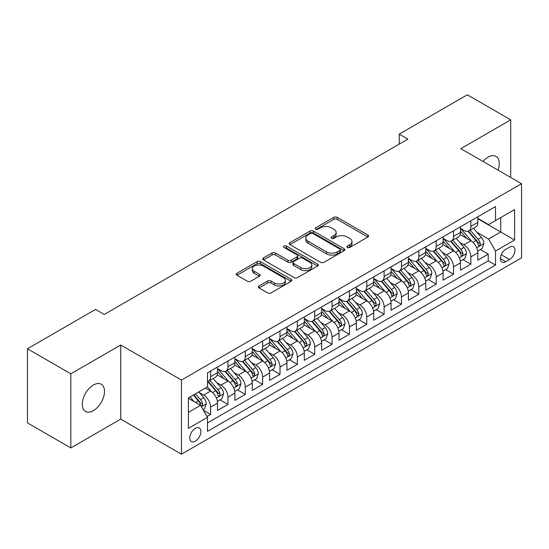 <?xml version="1.0" encoding="UTF-8"?>
<svg xmlns="http://www.w3.org/2000/svg" width="549" height="549" viewBox="0 0 549 549"><rect width="100%" height="100%" fill="white"/><g stroke="black" fill="none" stroke-linecap="round" stroke-linejoin="round"><path stroke-width="0.82" d="M347.387 247.455A1.688 0.974 0 0 0 349.768 247.455L367.864 237.003A2.409 1.393 0 0 0 368.571 236.022A2.409 1.393 0 0 0 367.864 235.041L337.21 217.342A2.409 1.393 0 0 0 333.799 217.342L315.702 227.787A1.688 0.974 0 0 0 315.208 228.473A1.688 0.974 0 0 0 315.702 229.166A1.688 0.974 0 0 0 318.091 229.166L320.431 227.814A7.707 4.447 0 0 1 331.328 227.814L333.888 229.29A7.707 4.447 0 0 1 336.146 232.433A7.707 4.447 0 0 1 333.888 235.583L331.541 236.935A1.688 0.974 0 0 0 331.047 237.621A1.688 0.974 0 0 0 331.541 238.307A1.688 0.974 0 0 0 333.929 238.307L336.269 236.955A7.707 4.447 0 0 1 347.174 236.955L349.727 238.431A7.707 4.447 0 0 1 351.984 241.581A7.707 4.447 0 0 1 349.727 244.724L347.387 246.076A1.688 0.974 0 0 0 346.893 246.769A1.688 0.974 0 0 0 347.387 247.455L347.387 246.076M93.385 410.673A15.708 9.065 120 0 0 103.651 396.831A15.708 9.065 120 0 0 101.242 384.245A15.708 9.065 120 0 0 93.385 385.027A15.708 9.065 120 0 0 83.125 398.862A15.708 9.065 120 0 0 85.534 411.448A15.708 9.065 120 0 0 93.385 410.673M498.012 170.121A15.708 9.065 120 0 0 496.001 156.335A15.708 9.065 120 0 0 488.15 157.11A15.708 9.065 120 0 0 483.051 161.481M195.334 441.176A7.851 4.536 120 0 0 200.46 434.259A7.851 4.536 120 0 0 199.26 427.966A7.851 4.536 120 0 0 195.334 428.35A7.851 4.536 120 0 0 190.201 435.275A7.851 4.536 120 0 0 191.402 441.568A7.851 4.536 120 0 0 195.334 441.176M259.032 285.974A2.409 1.393 0 0 0 258.325 286.962A2.409 1.393 0 0 0 259.032 287.944L267.631 292.912A2.409 1.393 0 0 0 271.034 292.912L291.135 281.308A2.409 1.393 0 0 0 291.842 280.326A2.409 1.393 0 0 0 291.135 279.338L260.48 261.64A2.409 1.393 0 0 0 257.069 261.64L236.976 273.244A2.409 1.393 0 0 0 236.269 274.226A2.409 1.393 0 0 0 236.976 275.207L247.366 281.205A2.409 1.393 0 0 0 250.769 281.205L259.368 276.243A2.409 1.393 0 0 0 260.075 275.262A2.409 1.393 0 0 0 259.368 274.274L254.214 271.302A6.444 3.719 0 0 1 252.327 268.667A6.444 3.719 0 0 1 256.308 265.236A6.444 3.719 0 0 1 263.328 266.039L283.51 277.691A6.444 3.719 0 0 1 285.398 280.326A6.444 3.719 0 0 1 281.424 283.758A6.444 3.719 0 0 1 274.404 282.955L271.034 281.013A2.409 1.393 0 0 0 267.631 281.013L259.032 285.974L259.032 287.944M120.718 345.005L70.828 373.807L27.45 348.759L27.45 422.895L70.828 447.936L120.718 419.134L181.451 454.201L181.451 380.066L120.718 345.005L120.718 419.134M510.707 177.451L510.707 119.847L460.817 148.649L521.55 183.709L181.451 380.066M510.707 119.847L467.323 94.799L399.219 134.121L399.219 144.14M27.45 348.759L95.553 309.437L104.235 314.447L407.893 139.13L399.219 134.121M320.602 262.326A2.409 1.393 0 0 0 324.006 262.326L344.106 250.721A2.409 1.393 0 0 0 344.813 249.74A2.409 1.393 0 0 0 344.106 248.759L313.445 231.06A2.409 1.393 0 0 0 310.041 231.06L289.941 242.658A2.409 1.393 0 0 0 289.241 243.646A2.409 1.393 0 0 0 289.941 244.628L320.602 262.326M284.739 247.819A1.688 0.974 0 0 1 286.454 248.059L286.454 246.055L317.617 264.048A2.409 1.393 0 0 1 318.324 265.03A2.409 1.393 0 0 1 317.617 266.018L297.524 277.616A2.409 1.393 0 0 1 294.113 277.616L263.458 259.917L263.458 257.955A2.409 1.393 0 0 0 262.751 258.936A2.409 1.393 0 0 0 263.458 259.917M263.458 257.955L272.057 252.986A2.409 1.393 0 0 1 275.468 252.986L287.902 260.164A2.409 1.393 0 0 0 291.306 260.164L297.009 256.87A2.409 1.393 0 0 0 297.716 255.889A2.409 1.393 0 0 0 297.009 254.901L284.066 247.427A1.688 0.974 0 0 1 283.572 246.741A1.688 0.974 0 0 1 284.615 245.842A1.688 0.974 0 0 1 286.454 246.055M207 416.506L210.603 414.426L203.398 410.268M199.301 392.576L203.658 395.095A9.813 5.668 60 0 1 210.603 407.118L217.541 403.11L217.541 410.419L227.952 404.407L220.06 399.85M216.656 382.557L221.014 385.075A9.813 5.668 60 0 1 227.952 397.099L234.897 393.091L234.897 400.406L245.307 394.395L237.408 389.831M234.004 372.545L238.362 375.056A9.813 5.668 60 0 1 245.307 387.079L252.245 383.072L252.245 390.387L262.655 384.375L254.763 379.819M251.36 362.525L255.717 365.037A9.813 5.668 60 0 1 262.655 377.06L269.6 373.052L269.6 380.368L280.011 374.356L272.112 369.8M268.715 352.506L273.066 355.018A9.813 5.668 60 0 1 280.011 367.041L286.949 363.033L286.949 370.349L297.359 364.337L289.467 359.78M286.063 342.487L290.421 345.005A9.813 5.668 60 0 1 297.359 357.022L304.304 353.014L304.304 360.329L314.714 354.318L306.816 349.761M303.419 332.468L307.769 334.986A9.813 5.668 60 0 1 314.714 347.009L321.652 343.001L321.652 350.31L332.063 344.298L324.171 339.742M320.767 322.448L325.125 324.967A9.813 5.668 60 0 1 332.063 336.99L339.007 332.982L339.007 340.298L349.418 334.286L341.519 329.723M338.122 312.436L342.48 314.948A9.813 5.668 60 0 1 349.418 326.971L356.356 322.963L356.356 330.278L366.766 324.267L358.874 319.71M355.471 302.417L359.828 304.928A9.813 5.668 60 0 1 366.766 316.951L373.711 312.944L373.711 320.259L384.122 314.248L376.23 309.691M372.826 292.397L377.184 294.909A9.813 5.668 60 0 1 384.122 306.932L391.06 302.924L391.06 310.24L401.477 304.228L393.578 299.672M390.174 282.378L394.532 284.897A9.813 5.668 60 0 1 401.477 296.913L408.415 292.905L408.415 300.221L418.825 294.209L410.933 289.652M407.53 272.359L411.887 274.877A9.813 5.668 60 0 1 418.825 286.901L425.763 282.893L425.763 290.201L436.181 284.19L428.282 279.633M424.878 262.34L429.236 264.858A9.813 5.668 60 0 1 436.181 276.881L443.118 272.874L443.118 280.189L453.529 274.177L445.637 269.614M442.233 252.327L446.591 254.839A9.813 5.668 60 0 1 453.529 266.862L460.474 262.854L460.474 270.17L470.884 264.158L470.884 256.843A9.813 5.668 -120 0 0 463.939 244.82L459.582 242.308M462.985 259.602L470.884 264.158M217.541 403.11A9.813 5.668 -120 0 0 210.603 391.087L205.395 388.081M234.897 393.091A9.813 5.668 -120 0 0 227.952 381.068L217.219 374.871M252.245 383.072A9.813 5.668 -120 0 0 245.307 371.049L234.574 364.852M269.6 373.052A9.813 5.668 -120 0 0 262.655 361.029L251.929 354.839M286.949 363.033A9.813 5.668 -120 0 0 280.011 351.017L269.278 344.82M304.304 353.014A9.813 5.668 -120 0 0 297.359 340.998L286.633 334.801M321.652 343.001A9.813 5.668 -120 0 0 314.714 330.978L303.981 324.782M339.007 332.982A9.813 5.668 -120 0 0 332.063 320.959L321.337 314.762M356.356 322.963A9.813 5.668 -120 0 0 349.418 310.94L338.685 304.743M373.711 312.944A9.813 5.668 -120 0 0 366.766 300.921L356.04 294.731M391.06 302.924A9.813 5.668 -120 0 0 384.122 290.901L373.389 284.711M408.415 292.905A9.813 5.668 -120 0 0 401.477 280.889L390.744 274.692M425.763 282.893A9.813 5.668 -120 0 0 418.825 270.87L408.092 264.673M443.118 272.874A9.813 5.668 -120 0 0 436.181 260.85L425.448 254.654M460.474 262.854A9.813 5.668 -120 0 0 453.529 250.831L442.796 244.634M509.575 247.125L505.759 249.328A7.611 4.392 120 0 0 500.791 256.033A7.611 4.392 120 0 0 501.958 262.127A7.611 4.392 120 0 0 505.759 261.749L509.575 259.547A7.611 4.392 120 0 0 514.543 252.842A7.611 4.392 120 0 0 513.384 246.748A7.611 4.392 120 0 0 509.575 247.125M181.451 454.201L521.55 257.845L521.55 183.709M188.389 412.326L200.536 405.313L207.481 417.336L207.481 431.356L495.521 265.057L495.521 251.03L488.583 239.014L476.937 232.289M207.481 417.336L188.389 428.35L188.389 397.895L207.481 386.88L207.481 372.853L495.521 206.554L495.521 220.574L514.612 209.56L514.612 240.016L495.521 251.03M217.541 368.647L221.014 370.65A9.813 5.668 60 0 0 225.92 371.138L232.858 367.13A9.813 5.668 -120 0 0 234.897 362.635L234.897 357.022M234.897 358.627L238.362 360.631A9.813 5.668 60 0 0 243.276 361.118L250.214 357.111A9.813 5.668 -120 0 0 252.245 352.616L252.245 347.002M252.245 348.608L255.717 350.612A9.813 5.668 60 0 0 260.624 351.099L267.562 347.092A9.813 5.668 -120 0 0 269.6 342.597L269.6 336.99M269.6 338.589L273.066 340.593A9.813 5.668 60 0 0 277.979 341.08L284.917 337.072A9.813 5.668 -120 0 0 286.949 332.577L286.949 326.971M286.949 328.57L290.421 330.573A9.813 5.668 60 0 0 295.328 331.061L302.273 327.053A9.813 5.668 -120 0 0 304.304 322.565L304.304 316.951M304.304 318.557L307.769 320.561A9.813 5.668 60 0 0 312.683 321.041L319.621 317.034A9.813 5.668 -120 0 0 321.652 312.546L321.652 306.932M321.652 308.538L325.125 310.542A9.813 5.668 60 0 0 330.031 311.029L336.976 307.021A9.813 5.668 -120 0 0 339.007 302.526L339.007 296.913M339.007 298.519L342.48 300.523A9.813 5.668 60 0 0 347.387 301.01L354.325 297.002A9.813 5.668 -120 0 0 356.356 292.507L356.356 286.894M356.356 288.5L359.828 290.503A9.813 5.668 60 0 0 364.735 290.991L371.68 286.983A9.813 5.668 -120 0 0 373.711 282.488L373.711 276.881M373.711 278.48L377.184 280.484A9.813 5.668 60 0 0 382.09 280.971L389.028 276.964A9.813 5.668 -120 0 0 391.06 272.469L391.06 266.862M391.06 268.461L394.532 270.465A9.813 5.668 60 0 0 399.439 270.952L406.384 266.944A9.813 5.668 -120 0 0 408.415 262.456L408.415 256.843M408.415 258.449L411.887 260.452A9.813 5.668 60 0 0 416.794 260.933L423.732 256.925A9.813 5.668 -120 0 0 425.763 252.437L425.763 246.824M425.763 248.429L429.236 250.433A9.813 5.668 60 0 0 434.142 250.92L441.087 246.913A9.813 5.668 -120 0 0 443.118 242.418L443.118 236.804M443.118 238.41L446.591 240.414A9.813 5.668 60 0 0 451.498 240.901L458.436 236.893A9.813 5.668 -120 0 0 460.474 232.399L460.474 226.785M207.481 422.943L488.233 260.85L488.233 254.139L477.822 260.151L477.822 252.835A9.813 5.668 -120 0 0 470.884 240.812L460.151 234.622M460.474 228.391L463.939 230.395A9.813 5.668 -120 0 0 468.846 230.882A9.813 5.668 -120 0 0 470.884 226.387L470.884 220.78M468.846 230.882L475.791 226.874A9.813 5.668 -120 0 0 477.822 222.379L477.822 216.773M210.603 371.049L210.603 376.662A9.813 5.668 60 0 1 208.565 381.15A9.813 5.668 60 0 1 207.481 381.548M208.565 381.15L215.51 377.142A9.813 5.668 -120 0 0 217.541 372.654L217.541 367.041M227.952 361.029L227.952 366.643A9.813 5.668 60 0 1 225.92 371.138M245.307 351.01L245.307 356.624A9.813 5.668 60 0 1 243.276 361.118M262.655 340.998L262.655 346.604A9.813 5.668 60 0 1 260.624 351.099M280.011 330.978L280.011 336.585A9.813 5.668 60 0 1 277.979 341.08M297.359 320.959L297.359 326.566A9.813 5.668 60 0 1 295.328 331.061M314.714 310.94L314.714 316.553A9.813 5.668 60 0 1 312.683 321.041M332.063 300.921L332.063 306.534A9.813 5.668 60 0 1 330.031 311.029M349.418 290.901L349.418 296.515A9.813 5.668 60 0 1 347.387 301.01M366.766 280.889L366.766 286.496A9.813 5.668 60 0 1 364.735 290.991M384.122 270.87L384.122 276.476A9.813 5.668 60 0 1 382.09 280.971M401.477 260.85L401.477 266.457A9.813 5.668 60 0 1 399.439 270.952M418.825 250.831L418.825 256.445A9.813 5.668 60 0 1 416.794 260.933M436.181 240.812L436.181 246.426A9.813 5.668 60 0 1 434.142 250.92M453.529 230.793L453.529 236.406A9.813 5.668 60 0 1 451.498 240.901M453.529 266.862L453.529 274.177M436.181 276.881L436.181 284.19M418.825 286.901L418.825 294.209M401.477 296.913L401.477 304.228M384.122 306.932L384.122 314.248M366.766 316.951L366.766 324.267M349.418 326.971L349.418 334.286M332.063 336.99L332.063 344.298M314.714 347.009L314.714 354.318M297.359 357.022L297.359 364.337M280.011 367.041L280.011 374.356M262.655 377.06L262.655 384.375M245.307 387.079L245.307 394.395M227.952 397.099L227.952 404.407M210.603 407.118L210.603 414.426M200.536 405.313L188.389 398.3M488.583 239.014L500.729 232.001L500.729 217.569L514.612 209.56M477.822 218.777L514.612 240.016M477.822 218.372L488.583 224.582L495.521 220.574M70.828 373.807L70.828 447.936M480.341 249.582L488.233 254.139M488.233 260.85L495.521 265.057M348.059 247.695L349.727 246.727A7.707 4.447 0 0 0 351.984 243.584L351.984 241.581M336.146 232.433L336.146 234.437A7.707 4.447 0 0 1 333.888 237.587L332.22 238.547M367.83 237.024L337.21 219.346A2.409 1.393 0 0 0 333.799 219.346L316.375 229.4M344.072 250.742L313.445 233.064A2.409 1.393 0 0 0 310.041 233.064L289.975 244.648M339.845 250.426A1.688 0.974 0 0 0 340.339 249.74A1.688 0.974 0 0 0 339.845 249.054L312.937 233.517A1.688 0.974 0 0 0 310.549 233.517L308.085 234.945A7.707 4.447 0 0 0 305.827 238.088A7.707 4.447 0 0 0 308.085 241.237L326.477 251.854A7.707 4.447 0 0 0 337.374 251.854L339.845 250.426L339.845 252.43A1.688 0.974 0 0 0 340.339 251.744L340.339 249.74M305.827 238.088L305.827 240.091A7.707 4.447 0 0 0 308.085 243.241L308.085 241.237M339.845 252.43L337.374 253.858A7.707 4.447 0 0 1 326.477 253.858L308.085 243.241M263.493 259.938L272.057 254.99L272.057 252.986M297.716 255.889L297.716 257.893A2.409 1.393 0 0 1 297.009 258.874L291.306 262.168A2.409 1.393 0 0 1 287.902 262.168L275.468 254.99A2.409 1.393 0 0 0 272.057 254.99M286.454 248.059L317.59 266.032M300.804 267.61A6.444 3.719 0 0 0 307.824 268.42A6.444 3.719 0 0 0 311.798 264.982A6.444 3.719 0 0 0 309.911 262.353L302.801 258.25A2.409 1.393 0 0 0 299.397 258.25L293.688 261.544A2.409 1.393 0 0 0 292.988 262.525A2.409 1.393 0 0 0 293.688 263.506L300.804 267.61L300.804 269.614A6.444 3.719 0 0 0 307.824 270.424A6.444 3.719 0 0 0 311.798 266.986L311.798 264.982M292.988 262.525L292.988 264.529A2.409 1.393 0 0 0 293.688 265.51L293.688 263.506M300.804 269.614L293.688 265.51M285.398 280.326L285.398 282.323A6.444 3.719 0 0 1 281.424 285.761A6.444 3.719 0 0 1 274.404 284.958L271.034 283.016A2.409 1.393 0 0 0 267.631 283.016L259.059 287.964M252.327 268.667L252.327 270.671A6.444 3.719 0 0 0 254.214 273.306L254.214 271.302M259.341 276.264L254.214 273.306M291.1 281.321L260.48 263.644A2.409 1.393 0 0 0 257.069 263.644L237.003 275.227M477.678 251.119L482.159 248.525L483.895 243.516A6.506 3.754 -120 0 0 481.363 237.415L473.437 228.233M471.845 241.45L462.443 230.559A18.776 10.836 -120 0 0 460.474 228.501M466.691 238.396L461.428 232.302A15.585 8.997 -120 0 0 460.474 231.259M467.968 231.232L475.983 240.517A6.506 3.754 60 0 1 478.303 244.998L478.776 245.767L479.654 245.643L480.382 243.797A6.506 3.754 -120 0 0 478.069 239.316L470.136 230.134M468.434 231.081L477.054 241.059A3.315 1.915 60 0 1 477.891 242.356L480.382 243.797M460.323 261.132L464.811 258.545L466.54 253.535A6.506 3.754 -120 0 0 464.008 247.434L456.082 238.252M454.497 251.469L445.095 240.579A18.776 10.836 -120 0 0 443.118 238.52M449.336 248.409L444.079 242.322A15.585 8.997 -120 0 0 443.118 241.279M450.612 241.251L458.635 250.536A6.506 3.754 60 0 1 460.947 255.017L461.421 255.786L462.299 255.662L463.033 253.816A6.506 3.754 -120 0 0 460.714 249.335L452.788 240.153M451.086 241.1L459.698 251.078A3.315 1.915 60 0 1 460.536 252.375L463.033 253.816M442.974 271.151L447.456 268.564L449.192 263.554A6.506 3.754 -120 0 0 446.66 257.447L438.733 248.272M437.141 261.482L427.74 250.598A18.776 10.836 -120 0 0 425.763 248.532M431.988 258.428L426.724 252.341A15.585 8.997 -120 0 0 425.763 251.291M433.264 251.27L441.279 260.555A6.506 3.754 60 0 1 443.599 265.037L444.072 265.805L444.951 265.682L445.678 263.829A6.506 3.754 -120 0 0 443.359 259.354L435.432 250.172M433.731 251.119L442.35 261.098A3.315 1.915 60 0 1 443.18 262.388L445.678 263.829M425.619 281.17L430.107 278.583L431.837 273.574A6.506 3.754 -120 0 0 429.304 267.466L421.378 258.291M419.793 271.501L410.384 260.617A18.776 10.836 -120 0 0 408.415 258.552M414.632 268.447L409.376 262.36A15.585 8.997 -120 0 0 408.415 261.31M415.909 261.29L423.931 270.575A6.506 3.754 60 0 1 426.244 275.056L426.717 275.824L427.596 275.701L428.33 273.848A6.506 3.754 -120 0 0 426.01 269.374L418.084 260.192M416.382 261.139L424.995 271.11A3.315 1.915 60 0 1 425.832 272.407L428.33 273.848M408.271 291.19L412.752 288.602L414.488 283.593A6.506 3.754 -120 0 0 411.956 277.485L404.03 268.303M402.438 281.52L393.036 270.636A18.776 10.836 -120 0 0 391.06 268.571M397.284 278.467L392.02 272.379A15.585 8.997 -120 0 0 391.06 271.33M398.553 271.309L406.576 280.594A6.506 3.754 60 0 1 408.895 285.068L409.369 285.844L410.247 285.72L410.975 283.867A6.506 3.754 -120 0 0 408.655 279.386L400.729 270.211M399.027 271.158L407.646 281.129A3.315 1.915 60 0 1 408.477 282.426L410.975 283.867M390.915 301.209L395.404 298.622L397.133 293.612A6.506 3.754 -120 0 0 394.601 287.504L386.674 278.322M385.089 291.54L375.681 280.656A18.776 10.836 -120 0 0 373.711 278.59M379.929 288.486L374.672 282.399A15.585 8.997 -120 0 0 373.711 281.349M381.205 281.321L389.22 290.606A6.506 3.754 60 0 1 391.54 295.088L392.013 295.863L392.892 295.733L393.626 293.887A6.506 3.754 -120 0 0 391.307 289.405L383.38 280.23M381.679 281.17L390.291 291.148A3.315 1.915 60 0 1 391.128 292.445L393.626 293.887M373.567 311.228L378.048 308.634L379.784 303.624A6.506 3.754 -120 0 0 377.252 297.524L369.319 288.342M367.734 301.559L358.332 290.668A18.776 10.836 -120 0 0 356.356 288.609M362.58 298.505L357.317 292.411A15.585 8.997 -120 0 0 356.356 291.368M363.85 291.341L371.872 300.626A6.506 3.754 60 0 1 374.192 305.107L374.665 305.875L375.543 305.752L376.271 303.906A6.506 3.754 -120 0 0 373.951 299.425L366.025 290.243M364.323 291.19L372.943 301.168A3.315 1.915 60 0 1 373.773 302.465L376.271 303.906M356.212 321.24L360.693 318.653L362.429 313.644A6.506 3.754 -120 0 0 359.897 307.543L351.971 298.361M350.379 311.578L340.977 300.687A18.776 10.836 -120 0 0 339.007 298.629M345.225 308.517L339.968 302.43A15.585 8.997 -120 0 0 339.007 301.387M346.501 301.36L354.517 310.645A6.506 3.754 60 0 1 356.836 315.126L357.31 315.895L358.188 315.771L358.922 313.925A6.506 3.754 -120 0 0 356.603 309.444L348.677 300.262M346.975 301.209L355.587 311.187A3.315 1.915 60 0 1 356.425 312.484L358.922 313.925M338.863 331.26L343.345 328.673L345.081 323.663A6.506 3.754 -120 0 0 342.549 317.555L334.616 308.38M333.03 321.59L323.629 310.707A18.776 10.836 -120 0 0 321.652 308.641M327.877 318.537L322.613 312.45A15.585 8.997 -120 0 0 321.652 311.407M329.146 311.379L337.168 320.664A6.506 3.754 60 0 1 339.488 325.145L339.961 325.914L340.84 325.79L341.567 323.944A6.506 3.754 -120 0 0 339.248 319.463L331.322 310.281M329.62 311.228L338.239 321.206A3.315 1.915 60 0 1 339.069 322.496L341.567 323.944M321.508 341.279L325.989 338.692L327.726 333.682A6.506 3.754 -120 0 0 325.193 327.575L317.267 318.399M315.675 331.61L306.273 320.726A18.776 10.836 -120 0 0 304.304 318.66M310.521 328.556L305.265 322.469A15.585 8.997 -120 0 0 304.304 321.419M311.798 321.398L319.813 330.683A6.506 3.754 60 0 1 322.133 335.164L322.606 335.933L323.485 335.81L324.219 333.957A6.506 3.754 -120 0 0 321.899 329.482L313.966 320.3M312.271 321.247L320.884 331.219A3.315 1.915 60 0 1 321.721 332.516L324.219 333.957M304.153 351.298L308.641 348.711L310.377 343.701A6.506 3.754 -120 0 0 307.845 337.594L299.912 328.412M298.327 341.629L288.925 330.745A18.776 10.836 -120 0 0 286.949 328.679M293.166 338.575L287.909 332.488A15.585 8.997 -120 0 0 286.949 331.438M294.442 331.418L302.465 340.703A6.506 3.754 60 0 1 304.784 345.177L305.258 345.952L306.136 345.829L306.864 343.976A6.506 3.754 -120 0 0 304.544 339.495L296.618 330.32M294.916 331.267L303.535 341.238A3.315 1.915 60 0 1 304.366 342.535L306.864 343.976M286.804 361.317L291.286 358.73L293.022 353.721A6.506 3.754 -120 0 0 290.49 347.613L282.563 338.431M280.971 351.648L271.57 340.764A18.776 10.836 -120 0 0 269.6 338.699M275.818 348.594L270.561 342.507A15.585 8.997 -120 0 0 269.6 341.457M277.094 341.437L285.109 350.715A6.506 3.754 60 0 1 287.429 355.196L287.902 355.972L288.781 355.848L289.515 353.995A6.506 3.754 -120 0 0 287.196 349.514L279.263 340.339M277.561 341.279L286.18 351.257A3.315 1.915 60 0 1 287.017 352.554L289.515 353.995M269.449 371.337L273.937 368.743L275.673 363.733A6.506 3.754 -120 0 0 273.141 357.632L265.208 348.45M263.623 361.667L254.221 350.784A18.776 10.836 -120 0 0 252.245 348.718M258.462 358.614L253.206 352.52A15.585 8.997 -120 0 0 252.245 351.477M259.739 351.449L267.761 360.734A6.506 3.754 60 0 1 270.081 365.215L270.554 365.984L271.432 365.86L272.16 364.014A6.506 3.754 -120 0 0 269.84 359.533L261.914 350.351M260.212 351.298L268.832 361.276A3.315 1.915 60 0 1 269.662 362.573L272.16 364.014M252.101 381.356L256.582 378.762L258.318 373.752A6.506 3.754 -120 0 0 255.786 367.652L247.86 358.47M246.268 371.687L236.866 360.796A18.776 10.836 -120 0 0 234.897 358.737M241.114 368.626L235.857 362.539A15.585 8.997 -120 0 0 234.897 361.496M242.39 361.468L250.406 370.753A6.506 3.754 60 0 1 252.725 375.235L253.199 376.003L254.077 375.88L254.805 374.034A6.506 3.754 -120 0 0 252.492 369.552L244.559 360.37M242.857 361.317L251.476 371.296A3.315 1.915 60 0 1 252.314 372.593L254.805 374.034M234.746 391.368L239.234 388.781L240.963 383.772A6.506 3.754 -120 0 0 238.431 377.664L230.505 368.489M228.919 381.699L219.518 370.815A18.776 10.836 -120 0 0 217.541 368.75M223.759 378.645L218.502 372.558A15.585 8.997 -120 0 0 217.541 371.515M225.035 371.488L233.057 380.773A6.506 3.754 60 0 1 235.377 385.254L235.844 386.022L236.722 385.899L237.456 384.053A6.506 3.754 -120 0 0 235.137 379.572L227.211 370.39M225.509 371.337L234.121 381.315A3.315 1.915 60 0 1 234.958 382.605L237.456 384.053M217.397 401.388L221.878 398.8L223.615 393.791A6.506 3.754 -120 0 0 221.082 387.683L213.156 378.508M211.564 391.718L207.412 386.915M206.41 388.665L205.731 387.882M207.687 381.507L215.702 390.792A6.506 3.754 60 0 1 218.022 395.273L218.495 396.042L219.374 395.918L220.101 394.065A6.506 3.754 -120 0 0 217.788 389.591L209.855 380.409M208.153 381.356L216.773 391.327A3.315 1.915 60 0 1 217.61 392.624L220.101 394.065M203.055 409.671L204.53 408.82L206.259 403.81A6.506 3.754 -120 0 0 203.727 397.702L198.738 391.924M194.078 401.587L190.064 396.934M189.055 398.684L188.389 397.915M193.358 395.026L198.354 400.811A6.506 3.754 60 0 1 200.666 405.286L201.14 406.061L202.018 405.937L202.753 404.085A6.506 3.754 -120 0 0 200.433 399.603L195.444 393.825M193.763 394.8L199.417 401.346A3.315 1.915 60 0 1 200.255 402.643L202.753 404.085M203.658 395.095L210.603 391.087M221.014 385.075L227.952 381.068M238.362 375.056L245.307 371.049M255.717 365.037L262.655 361.029M273.066 355.018L280.011 351.017M290.421 345.005L297.359 340.998M307.769 334.986L314.714 330.978M325.125 324.967L332.063 320.959M342.48 314.948L349.418 310.94M359.828 304.928L366.766 300.921M377.184 294.909L384.122 290.901M394.532 284.897L401.477 280.889M411.887 274.877L418.825 270.87M429.236 264.858L436.181 260.85M446.591 254.839L453.529 250.831M463.939 244.82L470.884 240.812M470.884 226.387L477.822 222.379M210.603 376.662L217.541 372.654M227.952 366.643L234.897 362.635M245.307 356.624L252.245 352.616M262.655 346.604L269.6 342.597M280.011 336.585L286.949 332.577M297.359 326.566L304.304 322.565M314.714 316.553L321.652 312.546M332.063 306.534L339.007 302.526M349.418 296.515L356.356 292.507M366.766 286.496L373.711 282.488M384.122 276.476L391.06 272.469M401.477 266.457L408.415 262.456M418.825 256.445L425.763 252.437M436.181 246.426L443.118 242.418M453.529 236.406L460.474 232.399M470.884 256.843L477.822 252.835M501.258 254.743L509.575 259.547M500.379 258.648L505.759 261.749M349.727 246.727L349.727 244.724M331.541 238.307L331.541 236.935M333.888 237.587L333.888 235.583M315.702 229.166L315.702 227.787M333.799 219.346L333.799 217.342M337.21 219.346L337.21 217.342M367.864 237.003L367.864 235.041M289.941 244.628L289.941 242.658M310.041 233.064L310.041 231.06M313.445 233.064L313.445 231.06M344.106 250.721L344.106 248.759M326.477 253.858L326.477 251.854M337.374 253.858L337.374 251.854M275.468 254.99L275.468 252.986M287.902 262.168L287.902 260.164M291.306 262.168L291.306 260.164M297.009 258.874L297.009 256.87M317.617 266.018L317.617 264.048M267.631 283.016L267.631 281.013M271.034 283.016L271.034 281.013M274.404 284.958L274.404 282.955M259.368 276.243L259.368 274.274M236.976 275.207L236.976 273.244M257.069 263.644L257.069 261.64M260.48 263.644L260.48 261.64M291.135 281.308L291.135 279.338M476.683 247.784L483.854 243.646M462.443 230.559L463.335 230.045M478.069 239.316L481.363 237.415M472.881 242.308L475.983 240.517M459.335 257.804L466.499 253.665M445.095 240.579L445.987 240.064M460.714 249.335L464.008 247.434M455.533 252.327L458.635 250.536M441.979 267.816L449.151 263.678M427.74 250.598L428.632 250.083M443.359 259.354L446.66 257.447M438.177 262.347L441.279 260.555M424.631 277.835L431.795 273.697M410.384 260.617L411.283 260.102M426.01 269.374L429.304 267.466M420.829 272.366L423.931 270.575M407.276 287.854L414.447 283.716M393.036 270.636L393.928 270.122M408.655 279.386L411.956 277.485M403.474 282.385L406.576 280.594M389.927 297.874L397.092 293.736M375.681 280.656L376.58 280.134M391.307 289.405L394.601 287.504M386.119 292.397L389.22 290.606M372.572 307.893L379.743 303.755M358.332 290.668L359.224 290.153M373.951 299.425L377.252 297.524M368.77 302.417L371.872 300.626M355.224 317.912L362.388 313.774M340.977 300.687L341.876 300.173M356.603 309.444L359.897 307.543M351.415 312.436L354.517 310.645M337.868 327.925L345.033 323.786M323.629 310.707L324.521 310.192M339.248 319.463L342.549 317.555M334.067 322.455L337.168 320.664M320.52 337.944L327.684 333.806M306.273 320.726L307.172 320.211M321.899 329.482L325.193 327.575M316.711 332.474L319.813 330.683M303.165 347.963L310.329 343.825M288.925 330.745L289.817 330.23M304.544 339.495L307.845 337.594M299.363 342.494L302.465 340.703M285.809 357.982L292.981 353.844M271.57 340.764L272.462 340.243M287.196 349.514L290.49 347.613M282.008 352.506L285.109 350.715M268.461 368.002L275.625 363.863M254.221 350.784L255.113 350.262M269.84 359.533L273.141 357.632M264.659 362.525L267.761 360.734M251.106 378.021L258.277 373.883M236.866 360.796L237.758 360.281M252.492 369.552L255.786 367.652M247.304 372.545L250.406 370.753M233.757 388.033L240.922 383.895M219.518 370.815L220.41 370.301M235.137 379.572L238.431 377.664M229.956 382.564L233.057 380.773M216.402 398.052L223.573 393.914M217.788 389.591L221.082 387.683M212.6 392.583L215.702 390.792M201.359 406.74L206.218 403.934M200.433 399.603L203.727 397.702M195.547 402.431L198.354 400.811"/></g></svg>
